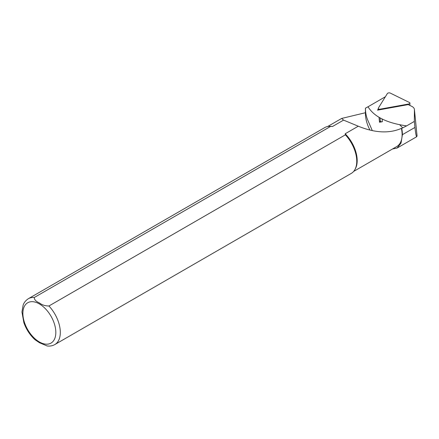 <?xml version="1.0" encoding="UTF-8"?>
<svg xmlns="http://www.w3.org/2000/svg" width="439" height="439" viewBox="0 0 439 439"><rect width="100%" height="100%" fill="white"/><g stroke="black" fill="none" stroke-linecap="round" stroke-linejoin="round"><path stroke-width="0.66" d="M382.111 118.985L382.385 121.724L379.521 122.24L380.339 120.923M379.521 122.24L379.027 117.312M385.382 96.739L368.036 106.765C374.05 116.714 386.907 123.09 406.607 125.883L414.339 121.416L414.421 109.717A10.591 5.323 -5.7 0 0 414.411 109.432A10.591 5.323 -5.7 0 0 411.738 106.337L408.21 104.603L377.562 110.14L378.319 108.91M402.755 127.892L399.72 124.758M368.036 106.765L365.424 108.186C365.495 112.944 366.351 117.103 367.986 120.665L372.228 130.449M414.339 121.416L414.937 127.442C415.656 133.747 416.26 136.836 416.748 136.71L417.05 135.75L414.411 109.432M46.995 345.932C49.854 346.338 52.466 345.883 54.837 344.555L351.277 173.405A26.472 15.283 -120 0 0 354.899 169.608A26.472 15.283 -120 0 0 345.378 134.833L48.932 305.983C45.179 305.972 42.023 304.962 39.466 302.959C36.009 301.489 34.275 299.672 34.264 297.51L330.704 126.361A26.472 15.283 -120 0 0 329.909 126.317A26.472 15.283 -120 0 0 324.805 127.557L28.365 298.707C24.403 301.286 23.426 304.348 23.135 305.094L21.95 312.019L23.876 322.714C26.285 329.426 29.995 335.094 35.016 339.731L39.483 342.738L47.11 345.948M330.704 126.361L332.526 126.487A25.939 14.975 -120 0 0 330.874 126.339L329.909 126.317M354.899 169.608L355.365 168.757A25.939 14.975 -120 0 0 345.164 133.78L345.378 134.833M332.526 126.487L343.556 120.116L341.668 118.437L365.435 112.724A25.939 14.975 -120 0 0 365.424 113.492A25.939 14.975 -120 0 0 369.863 129.878M353.647 171.429L396.741 146.549A25.939 14.975 -120 0 0 401.394 128.38C389.234 133.692 374.862 132.968 358.284 126.207L345.164 133.78M392.526 148.98L397.114 148.042L401.032 143.103L402.409 134.674A26.153 15.102 -120 0 0 401.696 128.375L401.394 128.38M365.435 112.724L365.424 108.603M358.284 126.207L343.556 120.116M401.696 128.375L406.607 125.883M380.031 117.888L380.355 121.082A1.696 0.851 -5.7 0 0 382.385 121.724M387.346 93.567L378.303 108.175A1.696 0.851 -5.7 0 0 378.231 108.554A1.696 0.851 -5.7 0 0 380.256 109.135L408.605 104.016A1.696 0.851 -5.7 0 0 409.944 103.099A1.696 0.851 -5.7 0 0 409.516 102.539L390.211 93.052A1.696 0.851 -5.7 0 0 387.346 93.567M414.421 109.717L417.045 135.881M34.264 297.51A26.472 15.283 -120 0 0 28.365 298.707M39.351 341.948A23.294 13.45 -120 0 0 53.618 321.655A23.294 13.45 -120 0 0 25.089 305.182A23.294 13.45 -120 0 0 39.351 341.948M54.837 344.555A26.472 15.283 -120 0 0 48.932 305.983M402.409 134.674L414.937 127.442M380.295 109.646L380.256 109.135M408.665 104.828L408.605 104.016M341.668 118.431L327.703 126.492M365.424 112.73L365.424 108.576M416.748 136.71L397.114 148.042M378.577 109.953L378.231 108.554M409.85 105.409L409.944 103.099"/></g></svg>
